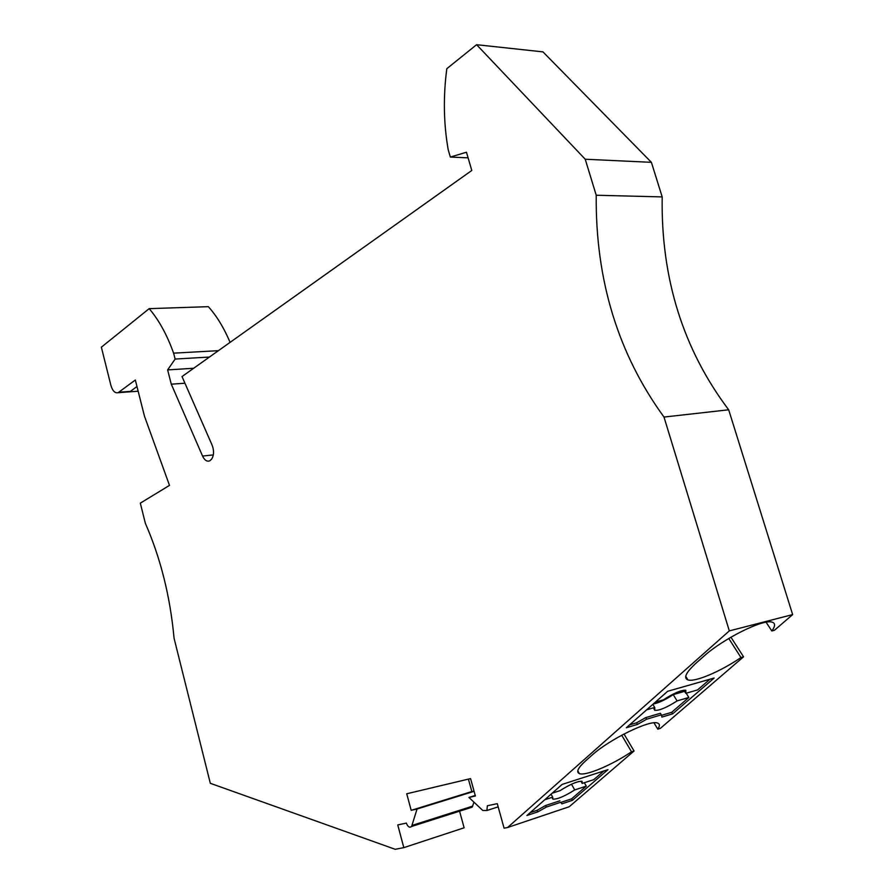 <?xml version="1.0" encoding="UTF-8"?>
<svg xmlns="http://www.w3.org/2000/svg" width="894" height="894" viewBox="0 0 894 894"><rect width="100%" height="100%" fill="white"/><g stroke="black" fill="none" stroke-linecap="round" stroke-linejoin="round"><path stroke-width="1.34" d="M624.012 733.996L634.058 750.982L569.221 806.746L507.602 827.498L729.314 630.885L663.996 417.062L728.677 409.787C683.061 349.196 660.889 278.235 662.186 196.915L651.391 162.328L542.971 51.886L476.591 44.7L585.224 159.233L651.391 162.328M468.411 779.121L471.842 791.548L474.01 791.045M498.17 806.857L486.906 810.5L482.805 810.489L468.937 797.448L475.384 796.006L470.579 778.607L406.725 793.783L411.184 810.344L417.051 809.036L411.609 826.469L472.155 807.17L473.965 802.175M472.155 807.17L469.998 807.852M218.415 350.671L173.604 353.152C166.999 334.769 158.853 319.94 149.164 308.653L101.357 347.196L110.822 385.113C112.532 390.913 114.968 393.427 118.131 392.667L135.329 380.028L144.448 416.135L169.491 485.375L140.313 503.154L145.353 523.314C160.629 558.191 170.195 596.51 174.073 638.282L210.313 783.3L395.215 849.3L403.82 847.635L464.12 827.799L459.572 811.182M149.164 308.653L208.336 306.664C216.706 315.951 223.958 327.852 230.093 342.368M728.677 409.787L792.643 614.603L774.405 630.292L771.835 630.974C775.411 626.079 775.467 623.129 772.014 622.123C763.13 618.793 722.743 638.975 703.589 656.464L696.482 662.745C686 672.344 683.15 678.065 687.944 679.921C695.051 682.334 720.542 671.483 740.97 657.537L728.755 638.472M730.934 637.187L743.551 656.822L660.353 728.375L657.794 729.158C659.973 725.917 659.895 723.894 657.548 723.078C650.094 719.469 609.172 739.439 591.951 755.229L585.939 760.559C578.049 767.722 575.859 772.081 579.357 773.612C585.514 776.249 611.842 765.119 631.51 751.787L621.721 735.214M585.224 159.233L596.22 195.227L662.186 196.915M663.996 417.062C618 353.8 595.415 279.856 596.22 195.227M173.604 353.152L175.123 359.053L167.636 369.904L171.29 384.185L202.558 456.052C204.625 460.354 207.05 461.93 209.844 460.779L211.543 459.225C213.979 455.493 214.191 450.867 212.202 445.346L182.018 376.553L471.797 170.463L466.456 152.237L450.341 157.065L448.196 149.678C443.603 123.484 443.145 96.496 446.821 68.693L476.591 44.7M403.82 847.635L397.752 824.927L406.345 823.083C407.82 826.872 409.575 828 411.609 826.469M486.906 810.5L487.353 805.773L497.276 803.65L504.082 828.179L507.602 827.498M474.088 791.335L417.051 809.036M184.946 383.224L171.29 384.185M118.936 392.209L130.39 391.382L136.983 386.532M209.453 357.052L175.123 359.053M193.696 368.261L167.636 369.904M468.098 157.847L450.341 157.065M634.058 750.982L631.51 751.787M471.842 791.548L411.184 810.344M475.228 795.47L468.937 797.448M672.634 713.848L661.906 717.077L661.348 714.82L646.72 719.189L637.545 724.386L626.336 727.75L667.65 691.285L714.15 678.032L672.634 713.848L671.685 712.306L688.849 697.465L677.093 700.907C666.857 707.489 659.426 710.641 654.81 710.35L654.721 707.456L646.653 709.825M572.406 800.331L561.845 803.851L560.75 802.264L546.368 807.047L537.897 811.841L526.901 815.518L562.147 784.407L607.987 769.633L572.406 800.331L571.579 798.856L586.296 786.128L574.719 789.927C564.595 796.331 557.32 799.392 552.872 799.135L552.693 797.146L544.759 799.75M743.551 656.822L740.97 657.537M792.643 614.603L729.314 630.885M657.794 729.158L653.983 722.844M771.835 630.974L766.091 622.224M560.75 802.264L561.845 803.851M546.368 807.047L545.53 805.539L559.912 800.778M530.164 812.624L537.059 810.333L545.53 805.539M537.059 810.333L537.897 811.841M561.019 802.365L571.579 798.856M569.366 785.223L562.214 789.246M556.023 791.939L553.799 792.665M574.507 782.909L578.943 781.479M552.19 793.19L560.136 790.609C570.316 784.161 577.625 781.065 582.072 781.322L582.195 783.423L593.795 779.646L603.819 770.974M580.91 781.188L582.195 783.423M551.05 794.196L552.693 797.146M571.478 784.206L574.719 789.927M584.352 782.719L586.296 786.128M646.72 719.189L645.759 717.603L660.387 713.256L661.348 714.82M629.577 724.889L636.595 722.799L645.759 717.603M636.595 722.799L637.545 724.386M661.482 715.356L671.685 712.306M684.603 691.33L673.238 694.616C665.326 699.834 658.643 702.975 653.19 704.047M655.358 702.136L663.437 699.801C673.73 693.163 681.194 689.989 685.821 690.257L685.832 693.319L697.588 689.911L709.937 679.228M683.899 690.202L685.832 693.319M652.844 704.36L654.721 707.456M673.238 694.616L677.093 700.907M686.212 693.208L688.849 697.465M472.714 806.12L412.145 825.385M213.342 454.912L202.558 456.052M685.709 676.311L687.944 679.921M577.77 770.829L579.357 773.612M552.291 798.085L552.872 799.135M653.983 708.998L654.81 710.35M118.131 392.667L138.157 391.214"/></g></svg>
